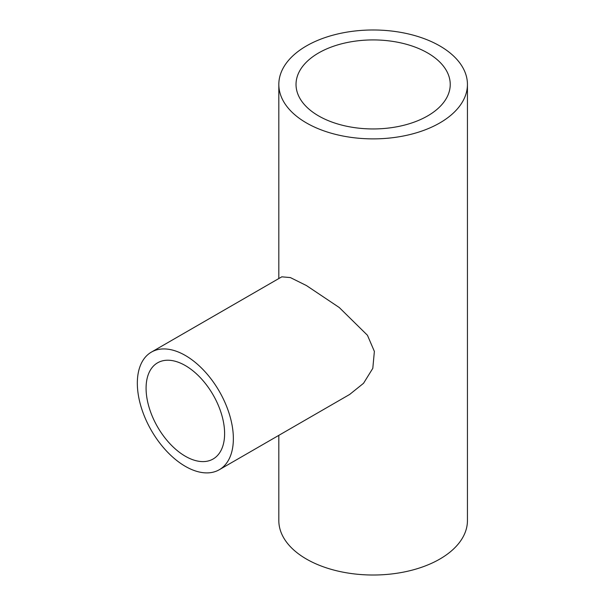 <?xml version="1.0" encoding="UTF-8"?>
<svg xmlns="http://www.w3.org/2000/svg" width="605" height="605" viewBox="0 0 605 605"><rect width="100%" height="100%" fill="white"/><g stroke="black" fill="none" stroke-linecap="round" stroke-linejoin="round"><path stroke-width="0.91" d="M185.349 365.579A55.524 32.057 -120 0 0 157.58 362.826A55.524 32.057 -120 0 0 149.072 407.324A55.524 32.057 -120 0 0 185.349 456.253A55.524 32.057 -120 0 0 213.111 459.006A55.524 32.057 -120 0 0 221.619 414.508A55.524 32.057 -120 0 0 185.349 365.579M185.349 466.357A67.904 39.204 -120 0 0 219.297 469.722A67.904 39.204 -120 0 0 229.703 415.31A67.904 39.204 -120 0 0 185.349 355.475A67.904 39.204 -120 0 0 151.394 352.11A67.904 39.204 -120 0 0 140.988 406.522A67.904 39.204 -120 0 0 185.349 466.357M219.297 469.722L349.682 394.437L363.529 383.298L372.801 368.339L374.374 351.399L367.447 335.268L339.269 307.529L306.448 285.56L290.355 277.574L281.786 276.833L151.394 352.11M427.652 52.96A77.107 44.513 0 0 0 343.625 43.31A77.107 44.513 0 0 0 296.026 84.435A77.107 44.513 0 0 0 318.608 115.91A77.107 44.513 0 0 0 402.635 125.56A77.107 44.513 0 0 0 450.233 84.435A77.107 44.513 0 0 0 427.652 52.96M306.448 122.936A94.304 54.45 0 0 0 409.222 134.733A94.304 54.45 0 0 0 467.438 84.435A94.304 54.45 0 0 0 439.812 45.935A94.304 54.45 0 0 0 337.038 34.13A94.304 54.45 0 0 0 278.822 84.435A94.304 54.45 0 0 0 306.448 122.936M278.822 435.35L278.822 520.565A94.304 54.45 0 0 0 306.448 559.065A94.304 54.45 0 0 0 409.222 570.87A94.304 54.45 0 0 0 467.438 520.565L467.438 84.435M278.822 84.435L278.822 278.542"/></g></svg>
